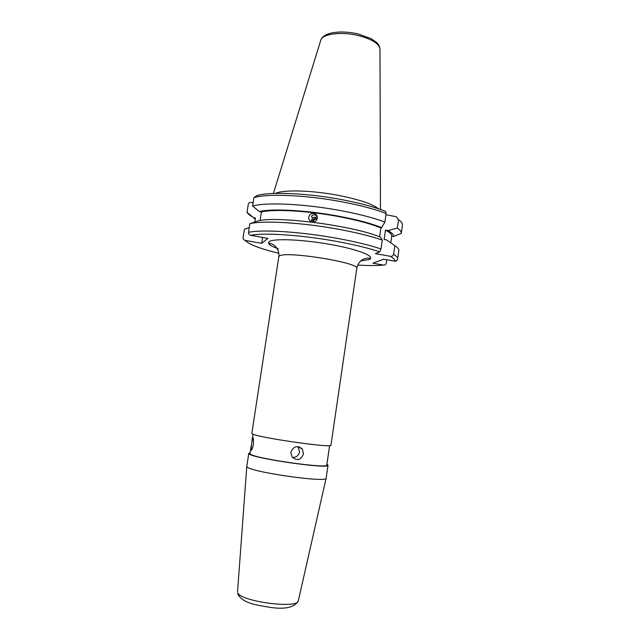 <?xml version="1.0" encoding="UTF-8"?>
<svg xmlns="http://www.w3.org/2000/svg" width="640" height="640" viewBox="0 0 640 640"><rect width="100%" height="100%" fill="white"/><g stroke="black" fill="none" stroke-linecap="round" stroke-linejoin="round"><path stroke-width="0.96" d="M317.12 216.144L315.408 215.024C313.528 214.632 312.2 215.088 311.432 216.384L312.544 218.016M275.432 193.4C283.264 189.496 312.552 190.296 339.2 195.52C359.44 199.6 372.552 204.032 378.544 208.808M249.264 227.576L244.384 229.264L243.088 237.56C243.024 239.032 243.704 239.976 245.136 240.384L261.712 243.344L267.936 238.416L250.72 235.328C249.192 234.912 248.456 233.928 248.52 232.36L249.864 223.696C262.824 220.24 303.008 222.592 339.512 229.44C357.032 232.72 371.288 236.272 382.28 240.104L380.256 237.056C353.136 225.648 276.872 215.696 257.968 220.92L249.864 223.696M317.312 218.192C316.536 220.992 314.704 222.2 311.816 221.824C309.6 221.072 308.576 219.512 308.744 217.152C309.568 214.224 311.464 213.016 314.424 213.536C316.52 214.368 317.48 215.928 317.312 218.192M260.088 220.528L261.416 211.952C273.944 208.864 308.296 210.8 339.32 216.704C357.176 220.12 371.032 223.864 380.896 227.936L379.608 236.808M261.416 211.952L259.408 211.576C272.056 208.32 307.64 210.272 339.8 216.4C357.552 219.792 371.496 223.52 381.624 227.584L380.896 227.936M259.408 211.576L252.608 206.064C265.648 201.984 305.832 203.904 342.256 210.904C359.736 214.256 373.944 217.968 384.888 222.048L386.12 213.48L385.64 211.4C374.992 207.176 360.944 203.36 343.512 199.96M252.608 206.064L253.912 197.688L256.584 195.656C269.736 191.464 308.328 193.112 343.336 199.928M251.552 443.496L252.896 437.736C253.552 438.464 253.704 440.776 253.344 444.672C252.704 447.888 251.992 449.76 251.2 450.296L251.552 443.496M292.264 457.36C296.16 457.576 298.6 455.744 299.584 451.856L298.024 446.6M290.84 452.224C293.448 446.208 297.248 445.112 302.256 448.944L303.488 453.92C300.96 460.144 297.136 461.184 292.016 457.032L290.84 452.224M356.784 268.424L330.952 445.192C333.312 448.464 256.4 437.36 252.24 433.8L251.84 433.344L278.8 256.824L279.384 256.056C284.848 250.624 360.4 262.752 356.784 268.424C357.312 265.264 358.808 262.664 361.272 260.616C362.888 258.88 368.224 257.248 370 258.584L368.744 259.56L360.984 260.856M248.776 453.36L246.8 466.312L247.176 466.944C251.016 472.152 327.424 483.024 326.12 478.208L328.032 465.176L326.912 464.168M250.152 452.696L248.792 453.304L249.168 453.904C253.176 458.496 330.248 469.48 328.032 465.176M251.128 446.296L250.032 453.48L250.408 454.072C254.36 458.52 328.904 469.144 326.792 464.984L329.624 445.608M316.792 217.112L317.36 217.336M253.12 202.784L251.112 202.408C249.616 202.256 248.664 202.896 248.272 204.328L247.016 212.352L253.544 217.632L255.464 217.984L254.84 221.984M248.52 232.36C261.44 229.2 301.624 231.76 338.168 238.536C355.704 241.776 369.976 245.256 381 248.96L379.728 251.88L375.4 253.616L390.224 256.296C391.912 256.568 393.032 255.92 393.592 254.336L394.832 245.688L386.624 239.92L384.152 239.464L385.504 230.088L387.968 230.552L397.36 228.056L398.56 219.688L396.28 216.72L385.944 214.736M252.96 217.16C249.936 215.48 247.952 213.872 247.016 212.352M384.888 222.048L381.624 227.584M255.248 219.376L253.544 217.632M381 248.96L382.28 240.104M386.72 259.776L386.232 263.184C385.872 264.576 384.984 265.216 383.576 265.096L383.56 265.096C376.872 265.696 368.272 265.696 357.776 265.088C368.28 265.696 376.88 265.704 383.576 265.096L372.904 263.192L383.704 259.232L395.36 261.256L397.384 259.856M397.36 228.056C400.216 230.048 401.52 231.832 401.272 233.408L393.632 236.44C393.792 234.736 391.904 232.768 387.968 230.552M385.504 230.088C389.72 232.352 391.8 234.352 391.736 236.096L393.632 236.44M390.776 242.8L391.736 236.096M386.624 239.92L391.2 243.104M394.832 245.688C397.504 247.384 398.848 248.896 398.848 250.24L397.624 258.968C397.832 257.632 396.488 256.096 393.592 254.336M261.712 243.344L262.624 237.464M317.36 217.424C313.712 216.464 311.672 217.864 311.24 221.632M316.904 219.488L315.088 218.16L312.664 219.936L312.848 221.96M315.088 218.16L317.104 219.024M315.616 218.936L313.192 220.704L313.312 221.936M313.192 220.704L312.664 219.936M273.408 193.464L320.656 40.608C321.448 34.12 340.44 31.256 357.84 35.424C372.04 39.088 379.416 43.736 379.976 49.36L380.472 209.472M250.72 235.328C263.52 232.456 302.096 235.024 337.152 241.496C354.768 244.744 368.96 248.208 379.728 251.88M253.912 197.688C266.984 193.32 307.176 195.04 343.56 202.112C361.016 205.496 375.208 209.28 386.12 213.48M276.952 248.304C269.832 245.632 267.224 243.44 269.136 241.72C273.096 238.216 302.816 239.424 331.24 244.608C359.744 249.744 376.64 256.872 368.912 259.592L361.368 260.848M326.12 478.208L298.32 600.792C294.672 607.376 285.408 609.576 270.512 607.408C256.376 605.048 243.848 603.576 238.016 594.664L237.792 592.72C240.424 601.528 298.12 609.176 298.32 600.792L298.352 600.64M245.136 240.384C250.584 245.616 263.208 249.344 278.824 253.288C260.176 248.72 248.968 244.424 245.2 240.4M390.224 256.296C393.608 258.192 395.12 259.832 394.776 261.224M398.56 219.688C401.4 221.752 402.696 223.616 402.432 225.272L401.272 233.408M299.032 447.32L299.112 446.808M379.944 48.608C379.696 46.464 378.568 44.408 376.552 42.44L371.064 38.6L357.784 33.848M298.328 446.96L302.256 448.944M237.544 591.632L246.8 466.312M251.968 440.784L252.976 434.152M314.424 213.536L315.408 215.024M278.8 256.824C279.312 252.192 277.792 248.36 274.232 245.336C271.544 243.56 269.832 242.976 269.088 243.584C269.352 244.936 272.424 246.664 278.304 248.776M395.36 261.256C395.4 261.672 397.672 259.952 397.624 258.968M321.032 39.56C324.232 32.104 341.024 30.128 357.616 33.816"/></g></svg>
